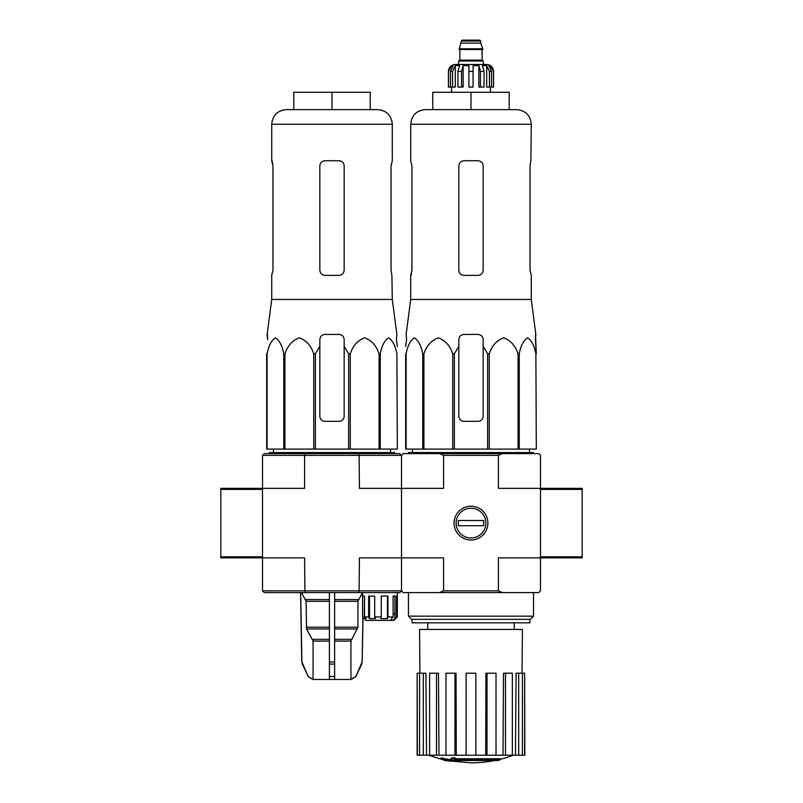 <?xml version="1.0" encoding="UTF-8"?>
<svg xmlns="http://www.w3.org/2000/svg" width="803" height="803" viewBox="0 0 803 803"><rect width="100%" height="100%" fill="white"/><g stroke="black" fill="none" stroke-linecap="round" stroke-linejoin="round"><path stroke-width="1.2" d="M582.175 556.81L582.175 488.365L540.479 488.365L540.479 455.351L538.743 453.615L502.457 453.615L498.402 455.351L498.402 488.365L540.479 488.365L540.479 557.854L582.175 557.854L582.175 556.81L540.479 556.81M220.825 489.408L220.825 557.854L262.521 557.854L262.521 488.365L220.825 488.365L220.825 489.408L262.521 489.408M406.569 339.649L405.666 346.404L406.569 339.649L406.117 334.439L410.704 299.469L531.275 299.469L535.862 334.439L535.41 339.649L536.314 353.742L535.491 334.439M405.666 353.742L405.666 449.098L487.622 449.098L487.622 353.742L483.155 346.404L483.155 339.649C482.844 336.487 481.107 334.751 477.936 334.439L464.044 334.439C460.882 334.751 459.145 336.487 458.834 339.649L458.834 346.404L458.834 339.649L458.834 346.404L454.357 353.742L452.731 353.742C450.001 345.641 445.203 340.352 438.368 337.852C431.522 340.261 426.704 345.551 423.924 353.742L422.739 353.742C421.153 345.641 418.393 340.352 414.438 337.852C410.494 340.261 407.713 345.551 406.107 353.742L405.666 416.095M487.622 353.742L489.248 353.742C492.028 345.551 496.846 340.261 503.692 337.852C510.527 340.352 515.315 345.641 518.055 353.742L519.24 353.742C520.846 345.551 523.626 340.261 527.581 337.852C531.526 340.352 534.296 345.641 535.882 353.742L536.314 449.098L535.882 353.742M483.155 346.404L483.155 416.095A5.209 5.209 0 0 1 477.936 421.304L464.044 421.304A5.209 5.209 0 0 1 458.834 416.095L458.834 346.404M487.622 449.098L535.882 449.098M406.107 449.098L406.107 353.742M422.739 449.098L422.739 353.742M423.924 449.098L423.924 353.742M452.731 449.098L452.731 353.742M454.357 449.098L454.357 353.742M489.248 449.098L489.248 353.742M518.055 449.098L518.055 353.742M519.24 449.098L519.24 353.742M497.559 760.511A121.604 114.98 90 0 0 500.189 759.799A121.604 114.98 90 0 1 497.559 760.511L455.381 760.511A119.828 118.001 90 0 0 460.26 761.224A119.025 96.902 90 0 1 457.088 761.304A120.269 118.442 -90 0 1 450.613 760.16A119.245 20.707 -90 0 0 451.778 758.945A116.666 94.975 -90 0 0 455 758.845A119.767 20.798 90 0 1 454.237 759.799L500.189 759.799L500.189 758.765L455 758.765M450.613 760.16L450.613 759.126A119.245 20.707 -90 0 0 451.778 757.902A116.666 94.975 -90 0 0 455 757.811L455 758.845M451.778 757.902L451.778 758.945M460.26 760.511L460.26 761.224M441.108 758.825L441.108 757.781A120.309 120.309 0 0 0 449.8 759.668L449.8 761.093A120.691 120.691 0 0 1 441.108 759.216L441.108 758.825A120.309 120.309 0 0 0 449.8 760.712M446.839 760.531L446.839 760.863A121.012 121.012 0 0 1 444.059 760.27L444.059 759.929M540.479 590.857L540.479 557.854L498.402 557.854L498.402 590.857L502.457 592.594L538.743 592.594L540.479 590.857M498.402 455.351L443.577 455.351L439.532 453.615L403.236 453.615L401.5 455.351L401.5 557.854L443.577 557.854L443.577 590.857L498.402 590.857M439.532 453.615L502.457 453.615M502.457 592.594L403.236 592.594L401.5 590.857L401.5 557.854L359.423 557.854L359.092 592.594L264.257 592.594L262.521 590.857L401.5 590.857L401.5 488.365L443.577 488.365L443.577 455.351M487.893 523.104A16.903 16.903 0 0 1 462.538 537.749A16.903 16.903 0 0 1 462.538 508.47A16.903 16.903 0 0 1 487.893 523.104M439.532 592.594L443.577 590.857M533.533 616.152L530.331 619.354L411.648 619.354L408.446 616.152L533.533 616.152L533.533 592.594M412.1 619.354L412.1 622.827L529.88 622.827L529.88 619.354M494.738 760.511A121.604 121.604 0 0 1 470.99 762.85L449.8 760.993M441.108 759.126L428.551 755.201M524.63 755.201L524.63 673.205L524.841 755.201L515.456 755.201L516.088 673.205L518.678 673.205L518.678 755.201M512.354 755.201L505.478 755.201L505.478 673.205L512.354 673.205L512.354 755.201L515.456 755.201M505.478 755.201L503.009 755.201L503.491 673.205L505.478 673.205M496.013 755.201L487.019 755.201L487.019 673.205L496.013 673.205L496.013 755.201L503.009 755.201M487.019 755.201L485.685 755.201L485.945 673.205L487.019 673.205M475.858 755.201L466.121 755.201L466.121 673.205L475.858 673.205L475.858 755.201L485.685 755.201M456.295 755.201L454.96 755.201L454.96 673.205L456.034 673.205L456.295 755.201L466.121 755.201M454.96 755.201L417.138 755.201L417.138 673.205L417.359 755.201M419.929 673.205L419.567 629.432L522.412 629.432L522.05 673.205M423.301 755.201L423.301 673.205L425.891 673.205L426.523 755.201M436.501 755.201L436.501 673.205L438.488 673.205L438.97 755.201M524.63 673.205L522.402 673.205L522.402 755.201M522.402 673.205L518.678 673.205M423.301 673.205L417.359 673.205M419.578 673.205L419.578 755.201M436.501 673.205L429.625 673.205L429.625 755.201M454.96 673.205L445.966 673.205L445.966 755.201M408.446 453.615L408.446 452.571L533.533 452.571L533.533 453.615M470.99 92.265L432.767 92.265L432.767 109.64L470.99 109.64L470.99 92.265L509.212 92.265L509.212 109.64M425.299 109.64L516.68 109.64C525.543 110.503 530.412 115.371 531.275 124.234L410.704 124.234C411.568 115.371 416.436 110.503 425.299 109.64M531.275 299.469L531.275 275.379L530.03 270.159L530.03 165.93L530.873 160.72L530.03 165.93M531.275 124.234L530.873 160.72M477.936 160.72L464.044 160.72C460.882 161.012 459.145 162.748 458.834 165.93L458.834 270.159C459.145 273.341 460.882 275.078 464.044 275.379L477.936 275.379C481.097 275.078 482.834 273.341 483.155 270.159L483.155 165.93C482.834 162.758 481.097 161.022 477.936 160.72M411.106 275.379L411.949 270.159L410.704 275.379L410.704 299.469M411.949 270.159L411.949 165.93L410.704 160.72L410.704 124.234M456.114 523.104A14.886 14.886 0 0 1 478.427 510.216A14.886 14.886 0 0 1 478.427 535.992A14.886 14.886 0 0 1 456.114 523.104M458.312 525.714L458.312 520.505L483.677 520.505L483.677 525.714L458.312 525.714M452.561 87.055L452.561 71.417L455.281 65.615L455.281 87.055L448.405 87.055L448.405 71.417C448.817 67.201 451.135 64.882 455.351 64.471L486.628 64.471C490.844 64.882 493.162 67.201 493.574 71.417L490.332 65.615L488.786 65.615L491.506 71.417L491.506 87.055L489.418 87.055L489.418 71.417L491.506 71.417M461.263 41.023L480.716 41.023L479.853 40.15L462.126 40.15L461.263 41.023L459.175 49.535L482.804 49.535L482.804 48.832L459.175 48.832M480.716 41.023L480.716 43.111L461.263 43.111M483.326 64.471L483.326 60.998L458.654 60.998L458.654 64.471M448.506 87.055L448.506 71.417L451.647 65.615L451.647 67.322M450.473 87.055L450.473 71.417L453.193 65.615L451.647 65.615M468.902 71.417L473.077 71.417L473.077 87.055L468.902 87.055L468.902 65.615L463.12 65.615L461.554 71.417L463.12 65.615L463.12 87.055L457.941 87.055L457.941 71.417L459.517 65.615L455.281 65.615M473.077 71.417L473.077 65.615L478.859 65.615L480.425 71.417L484.038 71.417L482.473 65.615L486.698 65.615L489.418 71.417M490.332 67.322L490.332 65.615L493.474 71.417L493.474 87.055L493.474 71.417M484.038 71.417L484.038 87.055L480.425 87.055L480.425 71.417M493.574 71.417L493.574 87.055L491.506 87.055M461.554 87.055L461.554 71.417L457.941 71.417M478.859 65.615L478.859 87.055L480.425 87.055M486.698 65.615L486.698 87.055L489.418 87.055M267.509 334.439L267.59 339.649L267.138 334.439L271.725 299.469L392.296 299.469L396.883 334.439L396.431 339.649L397.334 346.404L396.431 339.649M266.686 416.095L267.118 353.742C268.704 345.641 271.474 340.352 275.419 337.852C279.374 340.261 282.154 345.551 283.76 353.742L284.945 353.742C287.685 345.641 292.473 340.352 299.308 337.852C306.154 340.261 310.972 345.551 313.752 353.742L315.378 353.742L319.845 346.404L319.845 339.649C320.156 336.487 321.893 334.751 325.064 334.439L338.956 334.439C342.118 334.751 343.855 336.487 344.166 339.649L344.166 346.404L348.643 353.742L350.269 353.742C352.999 345.641 357.797 340.352 364.632 337.852C371.478 340.261 376.296 345.551 379.076 353.742L380.261 353.742C381.847 345.641 384.607 340.352 388.562 337.852C392.506 340.261 395.287 345.551 396.893 353.742L397.334 449.098L396.893 353.742M283.76 353.742L283.76 449.098L266.686 449.098L266.686 353.742M267.118 449.098L267.118 353.742M283.76 449.098L284.945 449.098L284.945 353.742M348.643 353.742L348.643 449.098L313.752 449.098L313.752 353.742M315.378 449.098L315.378 353.742M348.643 449.098L350.269 449.098L350.269 353.742M396.893 449.098L379.076 449.098L379.076 353.742M380.261 449.098L380.261 353.742M379.076 449.098L350.269 449.098M313.752 449.098L284.945 449.098M319.845 339.649L319.845 416.095A5.209 5.209 0 0 0 325.064 421.304L338.956 421.304A5.209 5.209 0 0 0 344.166 416.095L344.166 339.649M272.127 160.72L272.97 165.93L271.725 160.72L271.725 124.234L392.296 124.234C391.432 115.371 386.564 110.503 377.701 109.64L286.32 109.64C277.457 110.503 272.588 115.371 271.725 124.234M271.725 299.469L271.725 275.379L272.97 270.159L272.97 165.93M338.956 160.72C342.118 161.012 343.855 162.748 344.166 165.93L344.166 270.159C343.855 273.341 342.118 275.078 338.956 275.379L325.064 275.379C321.903 275.078 320.166 273.341 319.845 270.159L319.845 165.93C320.166 162.758 321.903 161.022 325.064 160.72L338.956 160.72M391.051 270.159L391.894 275.379L391.051 270.159L391.051 165.93L392.296 160.72L392.296 124.234M391.894 275.379L392.296 299.469M329.401 592.594L329.401 679.458L312.748 679.458L308.161 676.457L312.919 679.458M362.916 617.246L362.133 661.993L355.859 676.457L350.941 679.458L350.941 641.095L357.937 627.193L357.937 601.296L362.444 592.594M329.401 679.458L350.941 679.458M313.08 679.458L313.08 641.095L306.545 628.94L329.401 628.94M301.577 592.594L306.084 601.296L306.545 628.94M300.673 592.594L301.888 661.993L308.161 676.457L302.38 664.101M334.62 679.458L334.62 676.457L329.401 676.457L329.401 664.101L334.62 664.101L334.62 592.594M334.62 676.457L334.62 664.101L334.62 676.457M359.092 592.594L399.764 592.594L401.5 590.857M394.695 613.442L393.129 613.442L394.695 613.442L394.966 618.661L394.966 596.077M362.635 616.925L362.635 596.077L364.532 596.077L364.532 616.925L366.238 618.661L364.341 618.661L362.585 616.925L366.058 620.398L393.851 620.398L397.334 616.925L397.334 592.594M394.966 618.661L397.334 616.925M393.149 620.398L394.695 618.661M364.532 616.925L368.627 616.925L368.627 596.077L374.7 596.077L374.7 616.925L381.264 616.925L381.264 596.077L387.949 596.077L387.949 616.925L393.129 616.925L393.129 596.077L396.511 596.077L396.511 616.925M401.5 455.351L401.5 488.365L359.423 488.365L359.092 453.615L264.257 453.615L262.521 455.351L262.521 488.365L304.598 488.365L304.598 455.351L401.5 455.351L399.764 453.615L359.092 453.615M304.929 592.594L304.598 557.854L262.521 557.854L262.521 590.857M304.929 453.615L304.598 455.351L262.521 455.351M390.609 620.398L392.155 618.019M393.129 616.925L391.573 618.661L392.155 618.661M387.949 616.925L387.458 618.661L387.458 596.077M381.264 616.925L380.773 618.661L387.458 618.661M374.7 616.925L375.563 618.661L369.5 618.661L368.627 616.925M369.5 618.661L369.5 596.077M364.532 596.077L364.341 618.661M269.467 453.615L269.467 452.571L394.554 452.571L394.554 453.615M332.01 109.64L293.788 109.64L293.788 92.265L332.01 92.265L332.01 109.64M332.01 92.265L370.233 92.265L370.233 109.64M540.479 489.408L582.175 489.408M262.521 556.81L220.825 556.81M482.452 49.535L459.527 49.535M482.111 49.876L482.111 60.125L459.868 60.125L459.005 60.998M450.473 71.417L452.561 71.417M334.62 641.095L350.941 641.095M313.08 641.095L329.401 641.095M334.62 639.359L351.413 639.359M312.608 639.359L329.401 639.359M334.62 628.94L357.465 628.94M334.62 627.193L357.937 627.193M306.084 627.193L329.401 627.193M334.62 601.296L357.937 601.296M306.084 601.296L329.401 601.296M334.62 599.56L358.409 599.56M305.612 599.56L329.401 599.56M362.133 661.993L363.026 617.356M361.641 664.101L362.243 661.993M355.859 676.457L361.751 664.101M329.401 661.993L334.62 661.993M302.259 664.101L301.888 661.993M514.251 629.432L514.251 622.827M427.728 629.432L427.728 622.827M408.446 616.152L408.446 592.594M500.189 759.297A121.604 121.604 0 0 0 513.428 755.201M412.481 449.098L412.431 452.571M529.498 449.098L529.548 452.571M480.716 43.111L482.804 48.832M459.868 49.876L459.868 60.125M482.111 60.125L482.974 60.998M451.537 87.055L451.537 92.265M490.452 87.055L490.452 92.265M273.502 449.098L273.452 452.571M390.519 449.098L390.569 452.571M362.585 616.925L362.585 592.594M356 676.457L351.272 679.458M301.777 661.993L300.563 592.594M308.021 676.457L312.748 679.458"/></g></svg>

